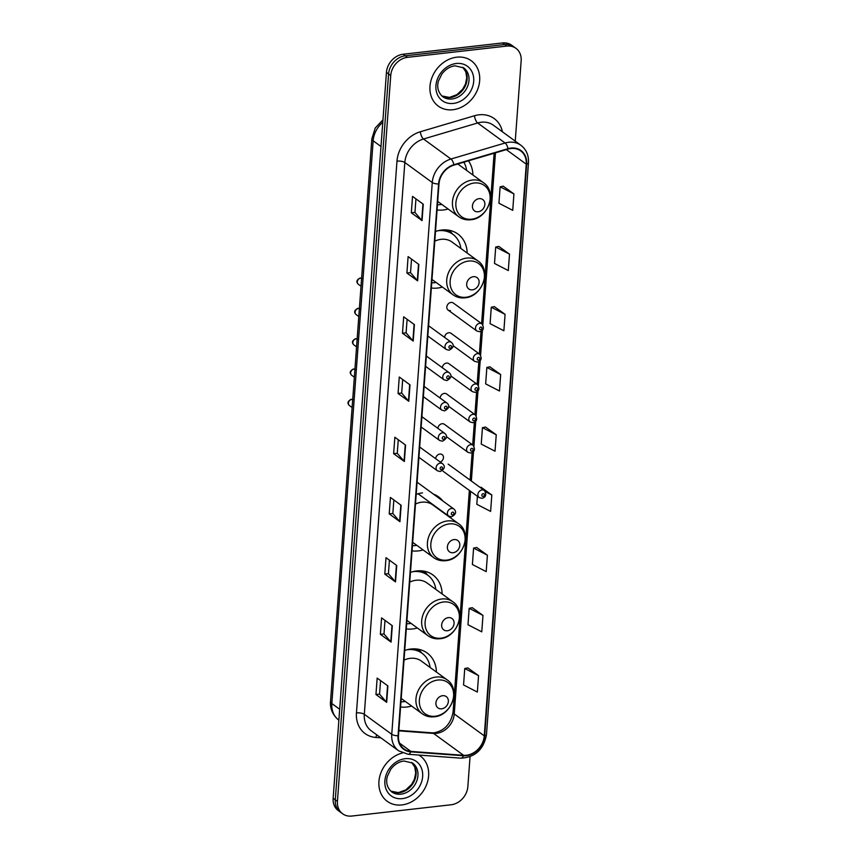 <?xml version="1.0" encoding="UTF-8"?>
<svg xmlns="http://www.w3.org/2000/svg" width="859" height="859" viewBox="0 0 859 859"><rect width="100%" height="100%" fill="white"/><g stroke="black" fill="none" stroke-linecap="round" stroke-linejoin="round"><path stroke-width="1.29" d="M436.404 672.049A30.967 25.491 126.1 0 0 427.148 653.001A30.967 25.491 126.1 0 0 411.031 649.007A30.967 25.491 126.1 0 0 404.729 650.478M400.573 706.978A30.967 25.491 126.1 0 0 406.769 707.032A30.967 25.491 126.1 0 0 411.622 706.034M442.138 593.988A30.967 25.491 126.1 0 0 432.882 574.939A30.967 25.491 126.1 0 0 416.765 570.945A30.967 25.491 126.1 0 0 410.462 572.416M406.307 628.917A30.967 25.491 126.1 0 0 412.503 628.971A30.967 25.491 126.1 0 0 417.356 627.972M422.499 492.894A30.967 25.491 126.1 0 0 416.196 494.365M412.041 550.855A30.967 25.491 126.1 0 0 418.236 550.909A30.967 25.491 126.1 0 0 423.09 549.921M467.178 253.072A30.967 25.491 126.1 0 0 457.911 234.024A30.967 25.491 126.1 0 0 441.794 230.029A30.967 25.491 126.1 0 0 435.492 231.5M431.347 288.001A30.967 25.491 126.1 0 0 437.542 288.055A30.967 25.491 126.1 0 0 442.385 287.056M437.081 209.94A30.967 25.491 126.1 0 0 443.265 209.993A30.967 25.491 126.1 0 0 448.119 208.995M453.09 345.651L474.576 361.317A4.381 3.608 -53.9 0 1 473.577 356.893A4.381 3.608 -53.9 0 1 477.454 353.672A4.381 3.608 -53.9 0 1 479.741 354.241L451.061 333.324A4.381 3.608 126.1 0 0 448.785 332.755A4.381 3.608 126.1 0 0 444.586 337.404M450.868 375.974L472.353 391.64A4.381 3.608 -53.9 0 1 471.344 387.216A4.381 3.608 -53.9 0 1 475.231 383.994A4.381 3.608 -53.9 0 1 477.507 384.564L448.827 363.647A4.381 3.608 126.1 0 0 446.551 363.078A4.381 3.608 126.1 0 0 442.364 367.727M448.634 406.296L470.12 421.973A4.381 3.608 -53.9 0 1 469.121 417.538A4.381 3.608 -53.9 0 1 473.008 414.328A4.381 3.608 -53.9 0 1 475.285 414.886L446.605 393.97A4.381 3.608 126.1 0 0 444.328 393.411A4.381 3.608 126.1 0 0 440.141 398.05M446.412 436.63L467.897 452.296A4.381 3.608 -53.9 0 1 466.888 447.861A4.381 3.608 -53.9 0 1 470.775 444.651A4.381 3.608 -53.9 0 1 473.062 445.22L444.382 424.303A4.381 3.608 126.1 0 0 442.095 423.734A4.381 3.608 126.1 0 0 437.907 428.383M448.119 310.078L476.799 330.994A4.381 3.608 -53.9 0 1 475.8 326.56A4.381 3.608 -53.9 0 1 479.687 323.349A4.381 3.608 -53.9 0 1 481.963 323.907L453.284 302.991A4.381 3.608 126.1 0 0 451.007 302.432A4.381 3.608 126.1 0 0 447.12 305.643A4.381 3.608 126.1 0 0 448.119 310.078A4.381 3.608 126.1 0 0 450.406 310.636M440.248 462.035A4.381 3.608 126.1 0 0 443.319 458.545A4.381 3.608 126.1 0 0 442.149 454.626A4.381 3.608 126.1 0 0 439.872 454.057A4.381 3.608 126.1 0 0 435.685 458.706M442.825 500.969A30.967 25.491 126.1 0 0 438.605 496.889A30.967 25.491 126.1 0 0 433.441 494.118M472.912 175.011A30.967 25.491 126.1 0 0 468.445 160.837M515.25 141.166L521.155 60.742A17.524 14.431 126.1 0 0 515.958 48.34L511.674 45.216A17.524 14.431 126.1 0 0 502.547 42.95L403.182 54.224A17.524 14.431 126.1 0 0 386.443 72.403L333.142 798.258A17.524 14.431 126.1 0 0 338.339 810.66L340.486 812.227A17.524 14.431 126.1 0 1 335.289 799.826A17.524 14.431 126.1 0 0 340.486 812.227L342.634 813.784A17.524 14.431 126.1 0 0 351.75 816.05L451.125 804.776A17.524 14.431 126.1 0 0 467.854 786.597L470.045 756.736M515.958 48.34A17.524 14.431 126.1 0 0 506.831 46.075L407.467 57.349L405.319 55.792A17.524 14.431 126.1 0 0 388.59 73.971L335.289 799.826L388.59 73.971A17.524 14.431 126.1 0 1 405.319 55.792L504.695 44.518L405.319 55.792L403.182 54.224M513.811 46.773A17.524 14.431 126.1 0 0 504.695 44.518A17.524 14.431 126.1 0 1 513.811 46.773M456.752 57.188A28.046 23.086 126.1 0 0 431.884 77.782A28.046 23.086 126.1 0 0 438.294 106.119A28.046 23.086 126.1 0 0 452.886 109.737A28.046 23.086 126.1 0 0 477.754 89.153A28.046 23.086 126.1 0 0 471.344 60.806A28.046 23.086 126.1 0 0 456.752 57.188A28.046 23.086 126.1 0 0 431.884 77.782A28.046 23.086 126.1 0 0 438.294 106.119A28.046 23.086 126.1 0 0 452.886 109.737A28.046 23.086 126.1 0 0 477.754 89.153A28.046 23.086 126.1 0 0 471.344 60.806A28.046 23.086 126.1 0 0 456.752 57.188M402.517 752.967A28.046 23.086 126.1 0 0 380.258 774.635A28.046 23.086 126.1 0 0 387.248 801.318A28.046 23.086 126.1 0 0 401.84 804.937A28.046 23.086 126.1 0 0 426.708 784.353A28.046 23.086 126.1 0 0 420.287 756.006A28.046 23.086 126.1 0 0 418.859 755.061A28.046 23.086 126.1 0 1 420.287 756.006A28.046 23.086 126.1 0 1 426.708 784.353A28.046 23.086 126.1 0 1 401.84 804.937A28.046 23.086 126.1 0 1 387.248 801.318A28.046 23.086 126.1 0 1 380.258 774.635A28.046 23.086 126.1 0 1 402.517 752.967M510.976 148.51A18.694 15.387 -53.9 0 1 520.704 150.926A18.694 15.387 -53.9 0 1 526.256 164.155L484.272 735.852A18.694 15.387 -53.9 0 1 463.57 755.308L410.892 751.41A18.694 15.387 -53.9 0 1 404.009 748.941A18.694 15.387 -53.9 0 1 398.469 735.712L438.992 183.933A18.694 15.387 -53.9 0 1 453.939 165.121L508.088 149.101A18.694 15.387 -53.9 0 1 510.976 148.51M511.008 148.07A19.166 15.773 126.1 0 0 508.045 148.682L453.896 164.703A19.166 15.773 126.1 0 0 438.573 183.976L398.05 735.755A19.166 15.773 126.1 0 0 410.785 751.85L463.463 755.748A19.166 15.773 126.1 0 0 484.68 735.809L526.664 164.101A19.166 15.773 126.1 0 0 511.008 148.07M478.56 675.636L464.751 668.517L463.549 684.945L477.346 692.053L478.56 675.636L467.822 667.915M482.973 615.42L469.175 608.312L467.972 624.729L481.77 631.837L482.973 615.42L472.246 607.7M487.397 555.204L473.599 548.096L472.396 564.513L486.194 571.622L487.397 555.204L476.67 547.484M477.4 496.277L476.809 504.297L490.618 511.406L491.82 494.988L481.094 487.268M513.929 193.919L500.131 186.811L498.929 203.229L512.726 210.337L513.929 193.919L503.202 186.199M509.505 254.135L495.707 247.027L494.505 263.445L508.303 270.553L509.505 254.135L498.778 246.415M505.081 314.351L491.284 307.232L490.081 323.66L503.879 330.769L505.081 314.351L494.354 306.631M500.668 374.556L486.86 367.448L485.657 383.876L499.455 390.985L500.668 374.556L489.931 366.847M496.244 434.772L482.447 427.664L481.233 444.082L495.031 451.2L496.244 434.772L485.518 427.052M407.467 57.349A17.524 14.431 126.1 0 0 390.738 75.538L337.437 801.393A17.524 14.431 126.1 0 0 342.634 813.784M395.516 581.908L384.8 574.091L386.002 557.674L396.729 565.49L395.516 581.908A4.671 1.6 4.2 0 1 395.204 581.629L396.407 565.265M391.092 642.124L380.376 634.307L381.579 617.889L392.305 625.706L391.092 642.124A4.671 1.6 4.2 0 1 390.791 641.845L391.994 625.481M386.679 702.34L375.952 694.523L377.155 678.095L387.881 685.922L386.679 702.34A4.671 1.6 4.2 0 1 386.367 702.061L387.57 685.686M408.787 401.271L398.061 393.454L399.274 377.026L409.99 384.843L408.787 401.271A4.671 1.6 4.2 0 1 408.476 400.992L409.679 384.617M413.211 341.055L402.484 333.238L403.687 316.81L414.414 324.638L413.211 341.055A4.671 1.6 4.2 0 1 412.9 340.776L414.102 324.401M417.624 280.839L406.908 273.022L408.111 256.605L418.838 264.422L417.624 280.839A4.671 1.6 4.2 0 1 417.324 280.56L418.516 264.196M422.048 220.623L411.332 212.807L412.535 196.389L423.251 204.206L422.048 220.623A4.671 1.6 4.2 0 1 421.737 220.344L422.939 203.98M399.94 521.703L389.224 513.875L390.426 497.458L401.142 505.275L399.94 521.703A4.671 1.6 4.2 0 1 399.628 521.424L400.831 505.049M404.364 461.487L393.637 453.67L394.85 437.242L405.566 445.059L404.364 461.487A4.671 1.6 4.2 0 1 404.052 461.208L405.255 444.833M393.637 453.67L397.266 453.251M398.265 439.733L397.266 453.305L404.052 461.208M389.224 513.875L392.842 513.467M393.841 499.949L392.842 513.51L399.628 521.424M411.332 212.807L414.951 212.398M415.949 198.88L414.951 212.441L421.737 220.344M406.908 273.022L410.538 272.614M411.525 259.085L410.527 272.657L417.324 280.56M402.484 333.238L406.114 332.83M407.102 319.301L406.103 332.873L412.9 340.776M398.061 393.454L401.69 393.035M402.678 379.517L401.69 393.089L408.476 400.992M375.952 694.523L379.581 694.115M380.569 680.586L379.571 694.158L386.367 702.061M380.376 634.307L384.005 633.899M384.993 620.37L383.994 633.942L390.791 641.845M384.8 574.091L388.418 573.683L395.204 581.629M482.447 427.664L485.625 427.03M486.86 367.448L490.049 366.814M491.284 307.232L494.473 306.609M495.707 247.027L498.896 246.393M500.131 186.811L503.31 186.178M491.82 494.988L485.432 491.702M480.17 487.45L481.201 487.246M473.599 548.096L476.788 547.462M469.175 608.312L472.364 607.678M464.751 668.517L467.94 667.894M388.418 573.726L389.417 560.165M478.152 211.786A7.012 5.766 126.1 0 0 484.852 204.517A7.012 5.766 126.1 0 0 479.118 198.654A7.012 5.766 126.1 0 0 472.429 205.924A7.012 5.766 126.1 0 0 478.152 211.786M457.793 163.983L483.488 182.72A21.035 17.309 126.1 0 0 472.536 180.014A21.035 17.309 126.1 0 0 453.896 195.455A21.035 17.309 126.1 0 0 458.706 216.715C462.206 219.206 466.212 220.226 470.711 219.754C488.137 218.734 497.683 191.847 483.488 182.72M437.456 204.786A27.746 22.839 126.1 0 0 440.27 204.635A27.746 22.839 126.1 0 0 441.827 204.41M466.62 170.426A27.746 22.839 126.1 0 0 463.871 162.19M472.418 289.848A7.012 5.766 126.1 0 0 479.118 282.579A7.012 5.766 126.1 0 0 473.384 276.705A7.012 5.766 126.1 0 0 466.695 283.985A7.012 5.766 126.1 0 0 472.418 289.848M431.97 279.454L452.972 294.766A21.035 17.309 126.1 0 1 448.162 273.516A21.035 17.309 126.1 0 1 466.813 258.076A21.035 17.309 126.1 0 1 477.754 260.782L452.059 242.045A21.035 17.309 126.1 0 0 441.118 239.328A21.035 17.309 126.1 0 0 434.783 241.186M431.723 282.847A27.746 22.839 126.1 0 0 434.547 282.697A27.746 22.839 126.1 0 0 436.104 282.471M460.886 248.476A27.746 22.839 126.1 0 0 452.8 234.271A27.746 22.839 126.1 0 0 438.358 230.695A27.746 22.839 126.1 0 0 437.972 230.738M452.8 234.271L451.727 233.487A27.746 22.839 126.1 0 0 442.707 229.944M447.99 230.083L449.032 231.243A28.014 23.053 126.1 0 1 452.36 233.949M453.123 552.713A7.012 5.766 126.1 0 0 459.812 545.433A7.012 5.766 126.1 0 0 454.078 539.57A7.012 5.766 126.1 0 0 447.389 546.85A7.012 5.766 126.1 0 0 453.123 552.713M412.674 542.319L433.666 557.631A21.035 17.309 126.1 0 1 428.856 536.37A21.035 17.309 126.1 0 1 447.507 520.93A21.035 17.309 126.1 0 1 458.448 523.646L432.753 504.909A21.035 17.309 126.1 0 0 421.812 502.193A21.035 17.309 126.1 0 0 415.477 504.04M412.417 545.701A27.746 22.839 126.1 0 0 415.241 545.562A27.746 22.839 126.1 0 0 416.798 545.325M447.389 630.764A7.012 5.766 126.1 0 0 454.078 623.494A7.012 5.766 126.1 0 0 448.355 617.632A7.012 5.766 126.1 0 0 441.655 624.901A7.012 5.766 126.1 0 0 447.389 630.764M406.941 620.381L427.932 635.692A21.035 17.309 126.1 0 1 423.122 614.432A21.035 17.309 126.1 0 1 441.773 598.991A21.035 17.309 126.1 0 1 452.714 601.708L427.03 582.971A21.035 17.309 126.1 0 0 416.078 580.255A21.035 17.309 126.1 0 0 409.743 582.101M406.694 623.763A27.746 22.839 126.1 0 0 409.507 623.613A27.746 22.839 126.1 0 0 411.064 623.387M435.846 589.403A27.746 22.839 126.1 0 0 427.771 575.197A27.746 22.839 126.1 0 0 413.329 571.611A27.746 22.839 126.1 0 0 412.943 571.664M427.771 575.197L426.698 574.413A27.746 22.839 126.1 0 0 417.667 570.859M422.961 570.999L424.002 572.158A28.014 23.053 126.1 0 1 427.32 574.864M441.655 708.825A7.012 5.766 126.1 0 0 448.344 701.556A7.012 5.766 126.1 0 0 442.621 695.693A7.012 5.766 126.1 0 0 435.921 702.963A7.012 5.766 126.1 0 0 441.655 708.825M401.207 698.442L422.198 713.754A21.035 17.309 126.1 0 1 417.388 692.494A21.035 17.309 126.1 0 1 436.039 677.053A21.035 17.309 126.1 0 1 446.991 679.77L421.297 661.033A21.035 17.309 126.1 0 0 410.344 658.316A21.035 17.309 126.1 0 0 404.02 660.163M400.96 701.824A27.746 22.839 126.1 0 0 403.773 701.674A27.746 22.839 126.1 0 0 405.33 701.449M430.112 667.464A27.746 22.839 126.1 0 0 422.037 653.259A27.746 22.839 126.1 0 0 407.596 649.672A27.746 22.839 126.1 0 0 407.209 649.715M422.037 653.259L420.964 652.475A27.746 22.839 126.1 0 0 411.933 648.921M417.227 649.06L418.269 650.22A28.014 23.053 126.1 0 1 421.586 652.926M386.443 72.403L390.738 75.538M502.547 42.95L506.831 46.075M333.142 798.258L337.437 801.393M382.781 122.279A23.365 19.231 126.1 0 0 373.16 140.779L381.009 146.513M330.532 701.502A11.682 4.005 4.2 0 0 331.832 703.532A23.365 19.231 126.1 0 0 338.757 720.067C330.608 713.464 330.06 705.056 330.532 701.502L371.85 138.75A11.682 4.005 4.2 0 0 373.16 140.779L331.832 703.532L339.681 709.255M463.57 755.308L433.548 733.414A18.694 15.387 126.1 0 0 436.404 733.361A18.694 15.387 126.1 0 0 454.25 713.958L470.603 491.316M398.823 730.848L433.548 733.414A10.512 5.315 -85.8 0 0 431.991 732.824L434.493 732.759C444.661 730.547 450.857 723.675 453.08 712.132A10.512 3.597 4.2 0 0 454.25 713.958L484.272 735.852M526.256 164.155L506.338 149.627M380.838 737.817L375.855 737.451A29.206 24.041 -53.9 0 1 356.453 712.916L396.976 161.138A5.841 1.997 4.2 0 1 404.825 162.501L432.27 182.527A23.365 19.231 -53.9 0 1 450.964 159.022L505.103 143.002A23.365 19.231 -53.9 0 1 508.721 142.261A23.365 19.231 -53.9 0 1 520.887 145.268L493.442 125.253A23.365 19.231 126.1 0 0 481.276 122.236A23.365 19.231 126.1 0 0 477.658 122.977L423.519 138.997A23.365 19.231 126.1 0 0 404.825 162.501L364.313 714.291A23.365 19.231 126.1 0 0 371.238 730.826L398.683 750.841A23.365 19.231 -53.9 0 1 391.758 734.305L432.27 182.527A5.841 1.997 4.2 0 0 438.573 183.976M508.045 148.682A5.841 2.255 73.5 0 0 505.103 143.002L477.658 122.977A5.841 2.255 -106.5 0 1 474.479 115.74A29.206 24.041 -53.9 0 1 502.418 131.803M398.05 735.755A5.841 1.997 -175.8 0 1 391.758 734.305L364.313 714.291A5.841 1.997 4.2 0 0 356.453 712.916M410.785 751.85A5.841 2.953 94.2 0 1 408.143 754.266L460.821 758.164C475.167 757.38 483.724 749.51 486.484 734.52L528.468 162.823A5.841 1.997 -175.8 0 1 526.664 164.101M396.976 161.138A29.206 24.041 -53.9 0 1 420.341 131.76A5.841 2.255 -106.5 0 0 423.519 138.997L450.964 159.022A5.841 2.255 73.5 0 1 453.896 164.703M463.463 755.748A5.841 2.953 94.2 0 1 460.821 758.164M484.68 735.809A5.841 1.997 4.2 0 0 486.484 734.52M420.341 131.76L474.479 115.74M376.886 734.939A5.841 2.953 -85.8 0 0 375.855 737.451M410.892 751.41L399.564 743.153M471.355 481.029L473.524 451.544M473.921 446.079L475.746 421.211M476.144 415.756L477.98 390.888M478.377 385.433L480.202 360.565M480.6 355.1L482.425 330.232M482.833 324.777L495.46 152.838M441.837 95.961A17.803 14.657 126.1 0 0 450.116 97.604A17.803 14.657 126.1 0 0 465.642 85.202A17.803 14.657 126.1 0 0 462.754 67.281L465.814 71.834L466.759 77.75L465.449 84.128L462.711 89.153L456.913 94.662L449.472 97.411L441.816 95.94M442.718 96.68A17.803 14.657 126.1 0 0 451.984 98.978A17.803 14.657 126.1 0 0 467.779 85.9A17.803 14.657 126.1 0 0 463.71 67.904L455.077 65.81C449.998 66.444 445.585 69.203 441.827 74.078L438.487 80.95C437.381 84.44 436.608 91.258 442.718 96.68M453.359 103.434A21.314 17.545 126.1 0 0 473.696 81.326A21.314 17.545 126.1 0 0 456.29 63.491A21.314 17.545 126.1 0 0 435.942 85.61A21.314 17.545 126.1 0 0 453.359 103.434M471.655 219.206A19.317 15.902 126.1 0 0 490.102 199.159A19.317 15.902 126.1 0 0 474.318 182.999A19.317 15.902 126.1 0 0 455.871 203.046A19.317 15.902 126.1 0 0 471.655 219.206M465.932 297.268A19.317 15.902 126.1 0 0 484.369 277.221A19.317 15.902 126.1 0 0 468.584 261.061A19.317 15.902 126.1 0 0 450.137 281.097A19.317 15.902 126.1 0 0 465.932 297.268M446.626 560.122A19.317 15.902 126.1 0 0 465.073 540.075A19.317 15.902 126.1 0 0 449.278 523.915A19.317 15.902 126.1 0 0 430.842 543.962A19.317 15.902 126.1 0 0 446.626 560.122M440.892 638.183A19.317 15.902 126.1 0 0 459.34 618.136A19.317 15.902 126.1 0 0 443.555 601.976A19.317 15.902 126.1 0 0 425.108 622.023A19.317 15.902 126.1 0 0 440.892 638.183M435.159 716.245A19.317 15.902 126.1 0 0 453.606 696.198A19.317 15.902 126.1 0 0 437.822 680.038A19.317 15.902 126.1 0 0 419.375 700.085A19.317 15.902 126.1 0 0 435.159 716.245M411.676 762.47L414.757 767.033L415.713 772.95L414.392 779.328L411.654 784.353L405.856 789.861L398.426 792.61L390.77 791.139A17.803 14.657 126.1 0 0 399.059 792.803A17.803 14.657 126.1 0 0 414.586 780.401A17.803 14.657 126.1 0 0 411.708 762.481M391.672 791.88A17.803 14.657 126.1 0 0 400.938 794.178A17.803 14.657 126.1 0 0 416.722 781.099A17.803 14.657 126.1 0 0 412.653 763.103L404.02 761.01C398.952 761.654 394.528 764.403 390.77 769.277L387.441 776.149C386.335 779.639 385.551 786.457 391.672 791.88M402.302 798.634A21.314 17.545 126.1 0 0 422.649 776.525A21.314 17.545 126.1 0 0 405.233 758.69A21.314 17.545 126.1 0 0 384.886 780.81A21.314 17.545 126.1 0 0 402.302 798.634M480.825 327.064A1.46 1.203 126.1 0 0 480.621 329.792A1.46 1.203 126.1 0 0 480.825 327.064M478.603 357.387A1.46 1.203 126.1 0 0 478.399 360.125A1.46 1.203 126.1 0 0 478.603 357.387M476.369 387.71A1.46 1.203 126.1 0 0 476.165 390.448A1.46 1.203 126.1 0 0 476.369 387.71M474.147 418.032A1.46 1.203 126.1 0 0 473.943 420.77A1.46 1.203 126.1 0 0 474.147 418.032M471.913 448.366A1.46 1.203 126.1 0 0 471.72 451.104A1.46 1.203 126.1 0 0 471.913 448.366M443.008 471.194L479.193 497.586A4.381 3.608 -53.9 0 1 478.195 493.163A4.381 3.608 -53.9 0 1 482.082 489.941A4.381 3.608 -53.9 0 1 484.358 490.51L448.173 464.118M483.22 493.657A1.46 1.203 126.1 0 0 483.016 496.395A1.46 1.203 126.1 0 0 483.22 493.657M361.618 278.209A3.5 2.888 126.1 0 0 360.662 278.155A3.5 2.888 126.1 0 0 357.559 280.732A3.5 2.888 126.1 0 0 358.353 284.275L361.027 286.219M449.171 341.839A4.381 3.608 -53.9 0 1 451.458 342.408C454.411 345.157 453.627 347.755 449.107 350.214L446.293 349.484A4.381 3.608 -53.9 0 1 445.295 345.06A4.381 3.608 -53.9 0 1 449.171 341.839M450.116 348.292A1.46 1.203 126.1 0 0 450.32 345.554A1.46 1.203 126.1 0 0 450.116 348.292M359.384 308.531A3.5 2.888 126.1 0 0 358.439 308.478A3.5 2.888 126.1 0 0 355.325 311.055A3.5 2.888 126.1 0 0 356.131 314.598L358.794 316.541M446.948 372.172A4.381 3.608 -53.9 0 1 449.225 372.731C452.188 375.48 451.404 378.089 446.873 380.548L444.071 379.818A4.381 3.608 -53.9 0 1 443.061 375.383A4.381 3.608 -53.9 0 1 446.948 372.172M447.883 378.626A1.46 1.203 126.1 0 0 448.087 375.888A1.46 1.203 126.1 0 0 447.883 378.626M357.161 338.865A3.5 2.888 126.1 0 0 356.206 338.811A3.5 2.888 126.1 0 0 353.103 341.377A3.5 2.888 126.1 0 0 353.908 344.921L356.571 346.875M444.726 402.495A4.381 3.608 -53.9 0 1 447.002 403.064C449.955 405.813 449.171 408.412 444.651 410.87L441.837 410.14A4.381 3.608 -53.9 0 1 440.839 405.716A4.381 3.608 -53.9 0 1 444.726 402.495M445.66 408.948A1.46 1.203 126.1 0 0 445.864 406.21A1.46 1.203 126.1 0 0 445.66 408.948M354.928 369.187A3.5 2.888 126.1 0 0 353.983 369.134A3.5 2.888 126.1 0 0 350.88 371.711A3.5 2.888 126.1 0 0 351.675 375.254L354.348 377.198M442.492 432.818A4.381 3.608 -53.9 0 1 444.779 433.387C447.732 436.136 446.948 438.734 442.417 441.193L439.615 440.463A4.381 3.608 -53.9 0 1 438.605 436.039A4.381 3.608 -53.9 0 1 442.492 432.818M443.437 439.271A1.46 1.203 126.1 0 0 443.631 436.533A1.46 1.203 126.1 0 0 443.437 439.271M352.705 399.51A3.5 2.888 126.1 0 0 351.761 399.456A3.5 2.888 126.1 0 0 348.647 402.033A3.5 2.888 126.1 0 0 349.452 405.577L352.115 407.52M440.27 463.151A4.381 3.608 -53.9 0 1 442.546 463.71C445.499 466.458 444.715 469.068 440.195 471.527L437.381 470.796A4.381 3.608 -53.9 0 1 436.383 466.362A4.381 3.608 -53.9 0 1 440.27 463.151M441.204 469.594A1.46 1.203 126.1 0 0 441.408 466.867A1.46 1.203 126.1 0 0 441.204 469.594M451.566 508.442A4.381 3.608 -53.9 0 1 453.853 509.011C456.805 511.749 456.022 514.358 451.501 516.817L448.688 516.087A4.381 3.608 -53.9 0 1 447.679 511.653A4.381 3.608 -53.9 0 1 451.566 508.442M452.51 514.895A1.46 1.203 126.1 0 0 452.704 512.157A1.46 1.203 126.1 0 0 452.51 514.895M371.85 138.75L375.243 128.034L382.974 119.766M398.683 750.841L408.143 754.266M528.468 162.823C528.854 155.35 526.331 149.498 520.887 145.268M398.866 730.365L431.991 732.824M453.08 712.132L469.358 490.414M470.12 480.117L472.139 452.596M472.697 444.951L474.361 422.274M474.93 414.629L476.595 391.951M477.153 384.295L478.817 361.618M479.376 353.972L481.04 331.295M481.609 323.65L494.118 153.235M437.703 201.403L458.706 216.715M477.754 260.782C491.949 269.909 482.404 296.795 464.977 297.815C460.478 298.288 456.483 297.268 452.972 294.766M452.607 234.131L449.515 230.341M458.448 523.646C472.643 532.773 463.108 559.66 445.671 560.68C441.182 561.142 437.177 560.132 433.666 557.631M452.714 601.708C466.909 610.835 457.375 637.722 439.937 638.731C435.449 639.203 431.443 638.194 427.932 635.692M427.578 575.058L424.486 571.267M446.991 679.77C461.176 688.886 451.641 715.772 434.203 716.793C429.715 717.265 425.71 716.245 422.198 713.754M421.844 653.108L418.752 649.318M476.799 330.994L479.612 331.724C483.606 330.629 484.39 328.02 481.963 323.907M474.576 361.317L477.389 362.047C481.384 360.952 482.167 358.353 479.741 354.241M472.353 391.64L475.156 392.37C479.161 391.274 479.945 388.676 477.507 384.564M470.12 421.973L472.933 422.703C476.928 421.608 477.711 418.999 475.285 414.886M467.897 452.296L470.711 453.026C474.705 451.931 475.489 449.332 473.062 445.22M479.193 497.586L482.006 498.317C486.001 497.221 486.785 494.623 484.358 490.51M362.487 278.606L360.136 277.994C356.528 279.894 355.937 281.988 358.353 284.275M428.577 325.722L451.458 342.408M427.825 336.019L446.293 349.484M360.265 308.939L357.902 308.317C354.305 310.217 353.715 312.311 356.131 314.598M426.354 356.045L449.225 372.731M425.592 366.342L444.071 379.818M358.031 339.262L355.68 338.639C352.083 340.551 351.481 342.644 353.908 344.921M424.121 386.378L447.002 403.064M423.369 396.665L441.837 410.14M355.809 369.585L353.457 368.973C349.849 370.873 349.259 372.967 351.675 375.254M421.898 416.701L444.779 433.387M421.135 426.998L439.615 440.463M353.586 399.907L351.224 399.295C347.627 401.196 347.036 403.29 349.452 405.577M419.664 447.024L442.546 463.71M418.913 457.321L437.381 470.796M417.667 482.618L453.853 509.011M418.075 493.764L448.688 516.087"/></g></svg>
